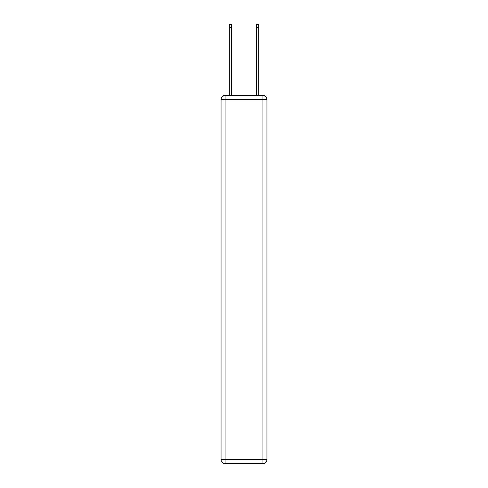 <?xml version="1.0" encoding="UTF-8"?>
<svg xmlns="http://www.w3.org/2000/svg" width="488" height="488" viewBox="0 0 488 488"><rect width="100%" height="100%" fill="white"/><g stroke="black" fill="none" stroke-linecap="round" stroke-linejoin="round"><path stroke-width="0.73" d="M265.307 96.484A2.678 2.678 0 0 0 262.928 95.038L225.072 95.038A2.678 2.678 0 0 0 222.693 96.484M225.072 95.038L229.75 95.038L229.75 24.4L231.489 24.4L231.489 95.038L233.563 95.038M254.437 95.038L256.511 95.038L256.511 24.4L258.25 24.4L258.25 95.038L262.928 95.038M225.072 95.703L262.928 95.703A4.014 4.014 0 0 1 266.942 99.717L266.942 459.586A4.014 4.014 0 0 1 262.928 463.6L225.072 463.6L225.072 459.586L262.928 459.586L262.928 99.717L225.072 99.717L225.072 459.586L221.058 459.586L221.058 99.717L225.072 99.717L225.072 95.703A4.014 4.014 0 0 0 221.058 99.717A4.014 4.014 0 0 1 225.072 95.703M221.058 459.586A4.014 4.014 0 0 0 225.072 463.6A4.014 4.014 0 0 1 221.058 459.586M262.928 463.6A4.014 4.014 0 0 0 266.942 459.586L262.928 459.586L262.928 463.6M266.942 99.717A4.014 4.014 0 0 0 262.928 95.703L262.928 99.717L266.942 99.717M229.75 27.474L231.489 27.474M258.25 27.474L256.511 27.474"/></g></svg>
